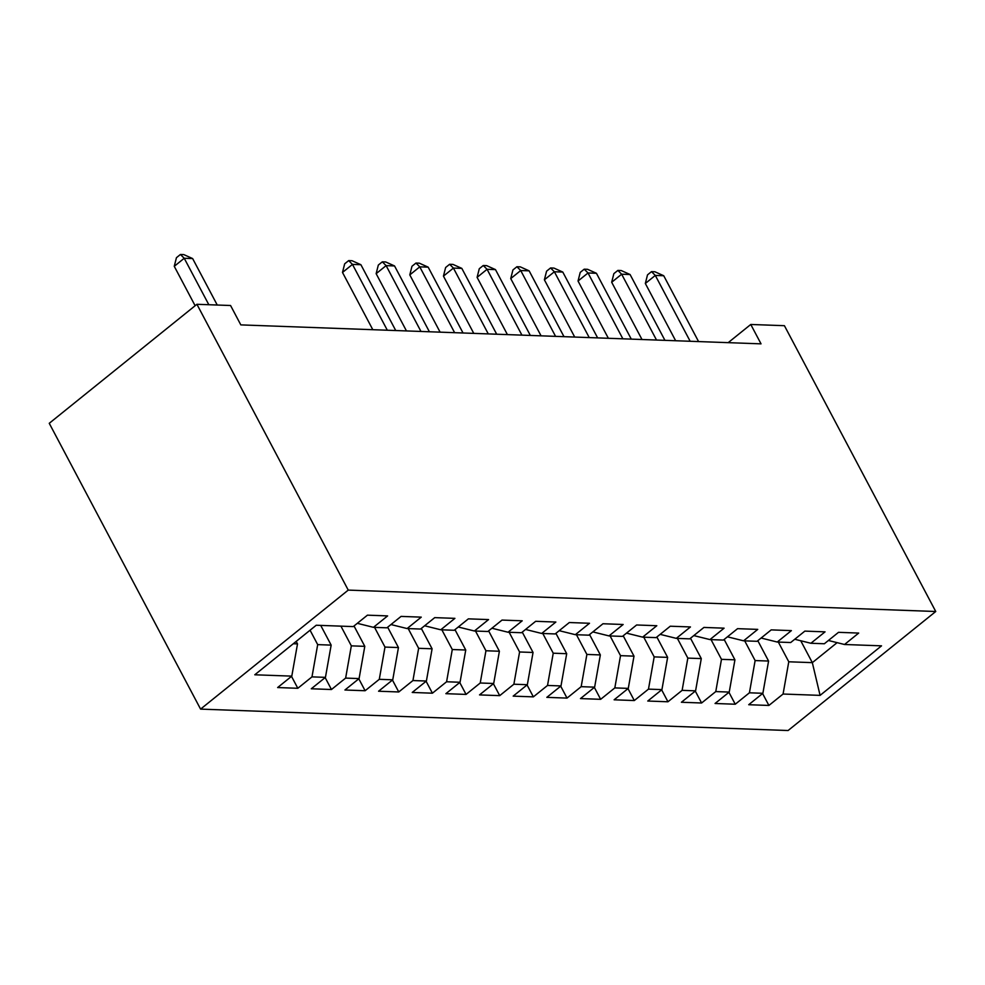 <?xml version="1.0" encoding="UTF-8"?>
<svg xmlns="http://www.w3.org/2000/svg" width="985" height="985" viewBox="0 0 985 985"><rect width="100%" height="100%" fill="white"/><g stroke="black" fill="none" stroke-linecap="round" stroke-linejoin="round"><path stroke-width="1.48" d="M200.583 709.114L788.086 730.525L935.75 611.5L348.247 590.101L200.583 709.114L49.25 423.304L196.914 304.291L348.247 590.101M800.731 640.742L812.329 662.646L820.086 695.373L881.538 645.84L844.527 644.498L858.698 633.072L838.506 632.333L824.346 643.759L810.877 643.267L825.048 631.853L804.856 631.114L790.696 642.528L777.239 642.035L791.398 630.622L771.206 629.883L757.046 641.309L743.589 640.816L757.748 629.39L737.568 628.664L723.396 640.078L709.939 639.585L724.098 628.171L703.918 627.433L689.746 638.859L676.289 638.366L690.46 626.94L670.268 626.214L656.096 637.627L642.639 637.135L656.81 625.721L636.618 624.982L622.446 636.396L608.989 635.916L623.16 624.49L602.968 623.751L588.796 635.177L575.338 634.685L589.51 623.271L569.318 622.532L555.146 633.946L541.688 633.453L555.86 622.04L535.668 621.301L521.508 632.727L508.038 632.235L522.21 620.809L502.018 620.082L487.858 631.496L474.401 631.003L488.56 619.59L468.38 618.851L454.208 630.277L440.751 629.784L454.91 618.358L434.73 617.632L420.558 629.046L407.1 628.553L421.26 617.139L401.08 616.401L386.908 627.814L373.45 627.334L387.622 615.908L367.43 615.169L353.258 626.595L316.247 625.241L254.783 674.787L291.794 676.129L277.635 687.555L297.815 688.281L311.986 676.867L325.444 677.36L311.285 688.774L331.465 689.512L345.637 678.086L359.094 678.579L344.935 690.005L365.115 690.731L379.287 679.318L392.744 679.81L378.572 691.224L398.765 691.962L412.937 680.549L426.394 681.029L412.223 692.455L432.415 693.194L446.587 681.768L460.044 682.26L445.873 693.674L466.065 694.413L480.237 682.999L493.694 683.491L479.523 694.905L499.715 695.644L513.875 684.218L527.344 684.71L513.173 696.136L533.365 696.863L547.525 685.449L560.994 685.942L546.823 697.355L567.015 698.094L581.175 686.668L594.632 687.161L580.473 698.587L600.653 699.313L614.825 687.899L628.282 688.392L614.123 699.806L634.303 700.544L648.475 689.131L661.932 689.611L647.761 701.037L667.953 701.776L682.125 690.35L695.582 690.842L681.411 702.256L701.603 702.995L715.775 691.581L729.232 692.073L715.061 703.487L735.253 704.226L749.425 692.8L762.883 693.292L748.711 704.718L768.903 705.445L762.587 693.526M820.086 695.373L783.075 694.031L768.903 705.445M196.914 304.291L230.564 305.51L240.82 324.89L761.036 343.851L750.767 324.471L728.211 342.645M757.81 640.693L768.583 661.046L755.126 660.566L744.697 640.853M762.883 693.292L768.583 661.046M749.425 692.8L755.126 660.566M844.527 644.498L828.397 640.484M724.16 639.462L734.933 659.827L721.476 659.334L711.047 639.634M729.232 692.073L734.933 659.827M715.775 691.581L721.476 659.334M810.877 643.267L794.747 639.265M690.51 638.243L701.283 658.596L687.825 658.103L677.397 638.403M695.582 690.842L701.283 658.596M682.125 690.35L687.825 658.103M777.239 642.035L761.097 638.034M656.86 637.012L667.633 657.377L654.175 656.884L643.747 637.172M661.932 689.611L667.633 657.377M648.475 689.131L654.175 656.884M743.589 640.816L727.447 636.815M623.21 635.793L633.995 656.145L620.525 655.653L610.097 635.953M628.282 688.392L633.995 656.145M614.825 687.899L620.525 655.653M709.939 639.585L693.797 635.584M589.559 634.562L600.345 654.926L586.888 654.434L576.447 634.722M594.632 687.161L600.345 654.926M581.175 686.668L586.888 654.434M676.289 638.366L660.159 634.352M555.909 633.33L566.695 653.695L553.238 653.203L542.797 633.503M560.994 685.942L566.695 653.695M547.525 685.449L553.238 653.203M642.639 637.135L626.509 633.133M522.259 632.111L533.045 652.464L519.587 651.984L509.146 632.271M527.344 684.71L533.045 652.464M513.875 684.218L519.587 651.984M608.989 635.916L592.859 631.902M488.622 630.88L499.395 651.245L485.937 650.753L475.509 631.053M493.694 683.491L499.395 651.245M480.237 682.999L485.937 650.753M575.338 634.685L559.209 630.683M454.971 629.661L465.745 650.014L452.287 649.521L441.859 629.821M460.044 682.26L465.745 650.014M446.587 681.768L452.287 649.521M541.688 633.453L525.559 629.452M421.321 628.43L432.095 648.795L418.637 648.302L408.209 628.59M426.394 681.029L432.095 648.795M412.937 680.549L418.637 648.302M508.038 632.235L491.909 628.233M387.671 627.211L398.445 647.564L384.987 647.071L374.559 627.371M392.744 679.81L398.445 647.564M379.287 679.318L384.987 647.071M474.401 631.003L458.259 627.002M354.021 625.98L364.795 646.345L351.337 645.852L340.909 626.14M359.094 678.579L364.795 646.345M345.637 678.086L351.337 645.852M440.751 629.784L424.609 625.77M320.716 625.413L331.157 645.113L317.687 644.621L310.066 630.228M325.444 677.36L331.157 645.113M311.986 676.867L317.687 644.621M407.1 628.553L390.971 624.552M296.19 641.407L297.507 643.882L293.308 643.734M291.794 676.129L297.507 643.882M373.45 627.334L357.321 623.32M935.75 611.5L784.417 325.69L750.767 324.471M778.335 642.085L788.776 661.785L812.329 662.646L837.127 642.651M783.075 694.031L788.776 661.785M297.815 688.281L291.511 676.363M331.465 689.512L325.161 677.594M365.115 690.731L358.811 678.813M398.765 691.962L392.449 680.044M432.415 693.194L426.099 681.263M466.065 694.413L459.749 682.494M499.715 695.644L493.399 683.725M533.365 696.863L527.049 684.944M567.015 698.094L560.699 686.176M600.653 699.313L594.349 687.395M634.303 700.544L627.999 688.626M667.953 701.776L661.649 689.845M701.603 702.995L695.287 691.076M735.253 704.226L728.937 692.307M208.832 304.722L184.232 258.267L192.641 258.575L217.242 305.03M195.128 305.732L174.259 266.307L184.232 258.267L180.427 254.475L183.789 254.598L192.641 258.575M174.259 266.307L176.438 257.688L180.427 254.475M387.327 330.234L352.47 264.399L360.892 264.706L395.748 330.541M372.81 329.704L342.497 272.439L352.47 264.399L348.665 260.606L352.039 260.729L360.892 264.706M342.497 272.439L344.676 263.82L348.665 260.606M420.977 331.452L386.12 265.63L394.542 265.938L429.386 331.76M406.46 330.923L376.147 273.67L386.12 265.63L382.315 261.838L385.689 261.961L394.542 265.938M376.147 273.67L378.326 265.051L382.315 261.838M454.627 332.684L419.77 266.849L428.179 267.157L463.036 332.992M440.11 332.154L409.797 274.889L419.77 266.849L415.965 263.057L419.339 263.18L428.179 267.157M409.797 274.889L411.976 266.27L415.965 263.057M488.277 333.903L453.42 268.08L461.83 268.388L496.686 334.21M473.76 333.373L443.447 276.12L453.42 268.08L449.616 264.288L452.977 264.411L461.83 268.388M443.447 276.12L445.626 267.501L449.616 264.288M521.927 335.134L487.07 269.299L495.48 269.607L530.336 335.442M507.41 334.604L477.097 277.351L487.07 269.299L483.266 265.507L486.627 265.63L495.48 269.607M477.097 277.351L479.276 268.733L483.266 265.507M555.577 336.365L520.72 270.53L529.13 270.838L563.986 336.661M541.06 335.836L510.735 278.57L520.72 270.53L516.916 266.738L520.277 266.861L529.13 270.838M510.735 278.57L512.926 269.952L516.916 266.738M589.227 337.584L554.37 271.762L562.78 272.057L597.636 337.892M574.711 337.055L544.385 279.802L554.37 271.762L550.566 267.957L553.927 268.08L562.78 272.057M544.385 279.802L546.577 271.183L550.566 267.957M622.865 338.815L588.02 272.98L596.43 273.288L631.287 339.123M608.361 338.286L578.035 281.021L588.02 272.98L584.216 269.188L587.577 269.311L596.43 273.288M578.035 281.021L580.227 272.402L584.216 269.188M656.515 340.034L621.658 274.212L630.08 274.519L664.937 340.342M641.998 339.505L611.685 282.252L621.658 274.212L617.866 270.419L621.227 270.543L630.08 274.519M611.685 282.252L613.864 273.633L617.866 270.419M690.165 341.266L655.308 275.431L663.73 275.738L698.574 341.573M675.648 340.736L645.335 283.471L655.308 275.431L651.504 271.638L654.877 271.762L663.73 275.738M645.335 283.471L647.514 274.852L651.504 271.638"/></g></svg>

